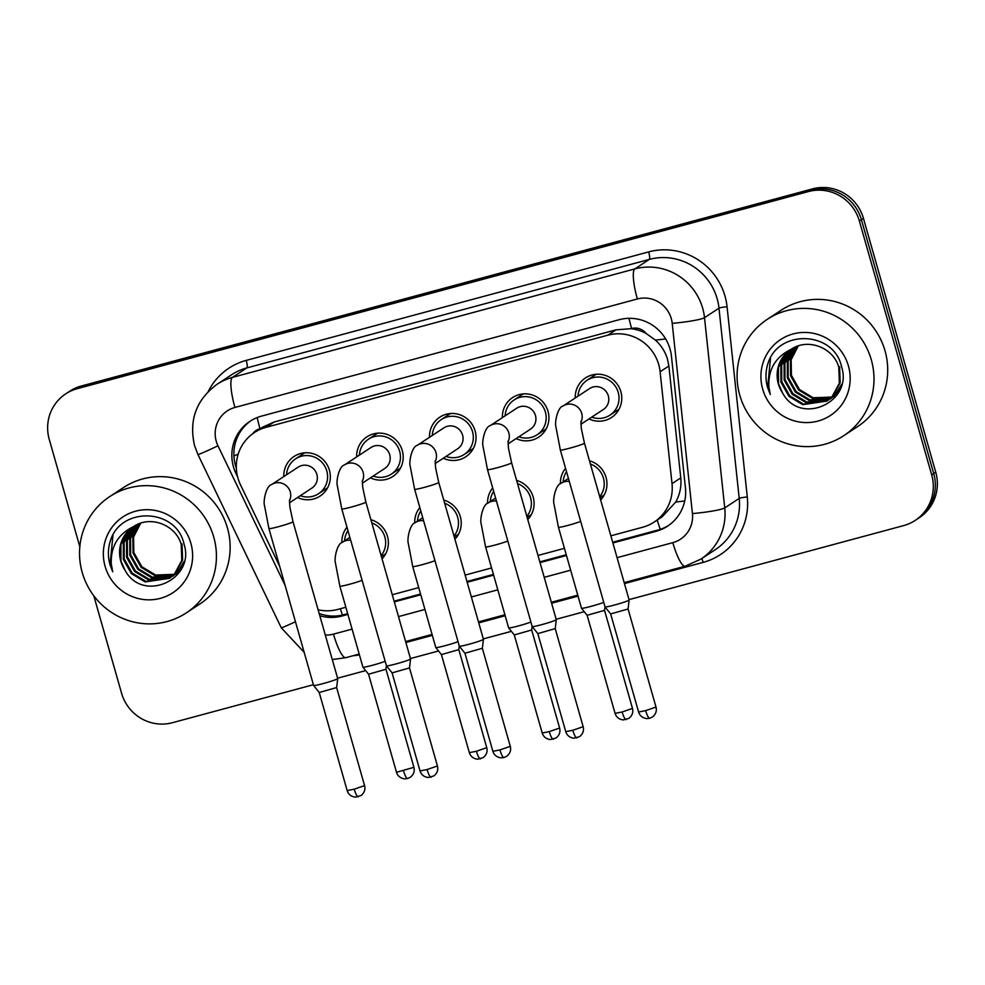 <?xml version="1.0" encoding="UTF-8"?>
<svg xmlns="http://www.w3.org/2000/svg" width="985" height="985" viewBox="0 0 985 985"><rect width="100%" height="100%" fill="white"/><g stroke="black" fill="none" stroke-linecap="round" stroke-linejoin="round"><path stroke-width="1.48" d="M530.743 515.672A23.677 23.098 56.7 0 1 529.462 515.82M516.62 480.434A23.677 23.098 56.7 0 1 527.763 519.563M457.89 535.323A23.677 23.098 56.7 0 1 456.609 535.458M443.767 500.084A23.677 23.098 56.7 0 1 454.91 539.214M385.037 554.961A23.677 23.098 56.7 0 1 383.744 555.097M370.902 519.723A23.677 23.098 56.7 0 1 382.057 558.852M603.608 496.034A23.677 23.098 56.7 0 1 602.315 496.181M589.486 460.795A23.677 23.098 56.7 0 1 600.628 499.924M545.555 429.965A23.677 23.098 56.7 0 1 544.274 430.1M502.387 417.64A23.677 23.098 56.7 0 1 548.005 411.324A23.677 23.098 56.7 0 1 516.14 438.584M472.702 449.603A23.677 23.098 56.7 0 1 471.409 449.739M429.522 437.278A23.677 23.098 56.7 0 1 475.139 430.962A23.677 23.098 56.7 0 1 443.287 458.222M399.836 469.242A23.677 23.098 56.7 0 1 398.556 469.389M356.668 456.917A23.677 23.098 56.7 0 1 402.286 450.601A23.677 23.098 56.7 0 1 370.422 477.86M326.983 488.88A23.677 23.098 56.7 0 1 325.703 489.028M283.803 476.555A23.677 23.098 56.7 0 1 329.421 470.239A23.677 23.098 56.7 0 1 297.568 497.511M618.42 410.326A23.677 23.098 56.7 0 1 617.127 410.462M575.24 397.989A23.677 23.098 56.7 0 1 620.858 391.685A23.677 23.098 56.7 0 1 589.005 418.945M610.848 535.815L642.589 527.258A41.776 40.767 -123.3 0 0 654.114 522.087L662.24 516.743L675.735 502.03C679.884 494.507 681.571 486.467 680.77 477.897L668.877 366.001L667.436 358.922C665.146 351.596 661.144 345.329 655.419 340.108L646.037 333.41A13.925 13.593 -123.3 0 0 631.607 328.522A41.776 8.68 -105.1 0 1 628.984 318.315M654.114 522.087A41.776 40.767 -123.3 0 0 672.016 483.66L660.11 371.764A41.776 40.767 -123.3 0 0 658.731 364.635A41.776 40.767 -123.3 0 0 607.856 335.183L265.975 427.355A41.776 40.767 -123.3 0 0 254.45 432.526A41.776 40.767 -123.3 0 0 240.512 484.879L279.642 566.227M631.607 328.522L630.905 328.707A41.776 40.767 56.7 0 1 646.037 333.41M630.905 328.707L615.994 329.84L274.113 422.011L262.576 427.182L254.45 432.526M318.093 609.752A41.776 40.767 -123.3 0 0 337.806 609.419L345.858 607.252M392.276 594.731L418.723 587.602M465.129 575.092L491.577 567.963M537.995 555.454L564.43 548.325M487.575 503.372A23.677 23.098 56.7 0 1 492.697 487.932M414.71 523.01A23.677 23.098 56.7 0 1 419.832 507.57M341.857 542.661A23.677 23.098 56.7 0 1 346.979 527.209M560.428 483.733A23.677 23.098 56.7 0 1 565.55 468.294M594.201 375.544A23.677 23.098 56.7 0 1 594.841 374.423M521.336 395.182A23.677 23.098 56.7 0 1 521.976 394.062M448.483 414.833A23.677 23.098 56.7 0 1 449.123 413.7M375.617 434.471A23.677 23.098 56.7 0 1 376.258 433.351M302.764 454.11A23.677 23.098 56.7 0 1 303.405 452.989M79.822 546.724L49.25 439.384A41.776 40.767 56.7 0 1 65.773 393.828L67.805 392.498A41.776 40.767 56.7 0 1 79.317 387.327L810.532 190.216A41.776 40.767 56.7 0 1 861.395 219.667L933.718 473.539A41.776 40.767 56.7 0 1 917.195 519.095A41.776 40.767 56.7 0 0 933.718 473.539L861.395 219.667A41.776 40.767 56.7 0 0 810.532 190.216L79.317 387.327A41.776 40.767 56.7 0 0 67.805 392.498L69.837 391.168A41.776 40.767 56.7 0 1 81.349 385.997L812.563 188.874A41.776 40.767 56.7 0 1 863.426 218.325L935.75 472.209A41.776 40.767 56.7 0 1 919.227 517.753L915.163 520.425A41.776 40.767 56.7 0 1 903.651 525.596L629.021 599.631M612.892 542.981L656.01 531.346A41.776 40.767 -123.3 0 0 667.522 526.187A41.776 40.767 -123.3 0 0 685.425 487.747L671.45 356.274A41.776 40.767 -123.3 0 0 670.071 349.158A41.776 40.767 -123.3 0 0 619.196 319.706L261.493 416.126A41.776 40.767 -123.3 0 0 249.981 421.297A41.776 40.767 -123.3 0 0 236.043 473.65L237.631 476.974M65.773 393.828A41.776 40.767 56.7 0 1 77.286 388.669L808.5 191.546A41.776 40.767 56.7 0 1 859.363 220.997L931.687 474.868A41.776 40.767 56.7 0 1 915.163 520.425M313.39 684.71L172.437 722.707A41.776 40.767 56.7 0 1 121.574 693.255L93.797 595.79M584.253 611.697L556.168 619.269M511.4 631.336L483.315 638.908M438.547 650.974L410.45 658.546M365.681 670.613L337.596 678.185M319.805 615.736A41.776 40.767 -123.3 0 0 341.906 616.031L347.902 614.406M394.32 601.897L420.755 594.768M467.173 582.258L493.62 575.129M540.026 562.62L566.473 555.491M236.351 468.195A41.776 40.767 56.7 0 1 251.003 420.644M347.693 613.68L343.937 614.689A41.776 40.767 56.7 0 1 319.177 613.52M668.532 525.497A41.776 40.767 56.7 0 1 658.042 530.016L612.682 542.242M566.264 554.752L539.817 561.881M493.411 574.403L466.964 581.532M420.546 594.041L394.111 601.17M580.928 421.445L581.298 428.45L584.45 443.139A12.534 0.837 164.1 0 1 570.118 448.077A12.534 0.837 164.1 0 1 569.379 448.273A12.534 0.837 164.1 0 1 560.342 450.01L555.959 427.059C554.469 422.627 557.572 407.298 562.989 406.042L589.596 388.57A12.534 12.226 56.7 0 1 608.311 395.847A12.534 12.226 56.7 0 1 603.349 409.514L580.891 424.264M577.998 396.192A20.882 20.389 56.7 0 1 618.223 392.387A20.882 20.389 56.7 0 1 591.751 417.135M584.45 443.139L629.132 600.013A12.534 0.837 164.1 0 1 629.132 600.037A12.534 0.837 164.1 0 1 628.923 600.259A12.534 0.837 164.1 0 1 614.8 604.95A12.534 0.837 164.1 0 1 605.036 606.895A12.534 0.837 164.1 0 1 605.036 606.883L560.342 450.01M645.655 710.628L656.01 707.058L628.073 608.989L610.663 613.938L638.6 712.02C639.831 715.836 642.577 718.028 646.825 718.582L649.657 718.274A9.05 1.884 -105.1 0 1 645.655 710.628L638.6 712.02M563.186 481.899A20.882 20.389 56.7 0 1 566.51 471.667M590.384 463.972A20.882 20.389 56.7 0 1 599.717 496.748M626.251 719.579A9.05 1.884 -105.1 0 1 626.128 719.629A9.05 1.884 -105.1 0 1 622.126 711.97L632.481 708.412L604.544 610.343L587.134 615.305L581.507 608.25A12.534 0.837 164.1 0 1 581.495 608.225A12.534 0.837 164.1 0 0 590.471 606.501A12.534 0.837 164.1 0 0 603.743 602.364M508.063 441.095L508.445 448.101L511.597 462.79A12.534 0.837 164.1 0 1 497.253 467.715A12.534 0.837 164.1 0 1 496.514 467.912A12.534 0.837 164.1 0 1 487.489 469.648L483.106 446.697C481.603 442.265 484.706 426.936 490.124 425.68L516.731 408.209A12.534 12.226 56.7 0 1 535.446 415.498A12.534 12.226 56.7 0 1 530.496 429.152L508.038 443.903M505.133 415.83A20.882 20.389 56.7 0 1 545.37 412.025A20.882 20.389 56.7 0 1 518.898 436.774M511.597 462.79L556.279 619.651A12.534 0.837 164.1 0 1 556.279 619.676A12.534 0.837 164.1 0 1 556.057 619.897A12.534 0.837 164.1 0 1 541.935 624.588A12.534 0.837 164.1 0 1 532.183 626.546A12.534 0.837 164.1 0 1 532.171 626.522L487.489 469.648M576.927 737.863A9.05 1.884 -105.1 0 1 576.804 737.925A9.05 1.884 -105.1 0 1 572.802 730.267L583.157 726.696L555.22 628.627L537.81 633.601L532.183 626.546M435.21 460.734L435.579 467.74L438.731 482.428A12.534 0.837 164.1 0 1 424.4 487.366A12.534 0.837 164.1 0 1 423.661 487.563A12.534 0.837 164.1 0 1 414.623 489.286L410.24 466.348C408.75 461.903 411.853 446.574 417.271 445.331L443.878 427.847A12.534 12.226 56.7 0 1 462.593 435.136A12.534 12.226 56.7 0 1 457.631 448.803L435.185 463.553M432.28 435.469A20.882 20.389 56.7 0 1 472.517 431.676A20.882 20.389 56.7 0 1 446.033 456.412M438.731 482.428L483.426 639.29A12.534 0.837 164.1 0 1 483.426 639.314A12.534 0.837 164.1 0 1 483.204 639.536A12.534 0.837 164.1 0 1 469.082 644.227A12.534 0.837 164.1 0 1 459.33 646.185A12.534 0.837 164.1 0 1 459.318 646.16L414.623 489.286M499.937 749.905L510.292 746.347L482.354 648.278L464.945 653.227L492.882 751.296C494.125 755.126 496.859 757.305 501.106 757.859L503.938 757.563A9.05 1.884 -105.1 0 1 499.937 749.905L492.882 751.296M362.357 480.372L362.726 487.378L365.878 502.067A12.534 0.837 164.1 0 1 351.534 507.004A12.534 0.837 164.1 0 1 350.795 507.201A12.534 0.837 164.1 0 1 341.77 508.937L337.387 485.987C335.885 481.542 338.988 466.225 344.405 464.969L371.013 447.486A12.534 12.226 56.7 0 1 389.728 454.774A12.534 12.226 56.7 0 1 384.778 468.441L362.32 483.192M359.414 455.107A20.882 20.389 56.7 0 1 399.651 451.315A20.882 20.389 56.7 0 1 373.18 476.063M431.208 777.153A9.05 1.884 -105.1 0 1 431.085 777.202A9.05 1.884 -105.1 0 1 427.084 769.544L437.438 765.985L409.501 667.928L410.56 658.965A12.534 0.837 164.1 0 1 410.56 658.965A12.534 0.837 164.1 0 1 410.351 659.174A12.534 0.837 164.1 0 1 396.229 663.865A12.534 0.837 164.1 0 1 386.465 665.823A12.534 0.837 164.1 0 1 386.452 665.798L341.77 508.937M409.501 667.928L392.092 672.878L386.465 665.823M289.491 500.011L289.861 507.016L293.013 521.705A12.534 0.837 164.1 0 1 278.681 526.643A12.534 0.837 164.1 0 1 277.942 526.84A12.534 0.837 164.1 0 1 268.917 528.576L264.522 505.625C263.032 501.193 266.135 485.864 271.552 484.608L298.159 467.136A12.534 12.226 56.7 0 1 316.875 474.413A12.534 12.226 56.7 0 1 311.913 488.08L289.467 502.83M286.561 474.745A20.882 20.389 56.7 0 1 326.798 470.953A20.882 20.389 56.7 0 1 300.314 495.701M358.343 796.791A9.05 1.884 -105.1 0 1 358.232 796.84A9.05 1.884 -105.1 0 1 354.218 789.182L364.573 785.624L336.636 687.567L337.707 678.603A12.534 0.837 164.1 0 1 337.707 678.603A12.534 0.837 164.1 0 1 337.486 678.813A12.534 0.837 164.1 0 1 323.363 683.516A12.534 0.837 164.1 0 1 313.612 685.462A12.534 0.837 164.1 0 1 313.599 685.437L268.917 528.576M336.636 687.567L319.226 692.504L347.163 790.586C348.407 794.403 351.14 796.594 355.388 797.136L360.99 795.572C364.351 792.876 365.546 789.551 364.573 785.624M490.321 501.537A20.882 20.389 56.7 0 1 493.657 491.318M517.531 483.623A20.882 20.389 56.7 0 1 526.864 516.386M553.385 739.218A9.05 1.884 -105.1 0 1 553.274 739.267A9.05 1.884 -105.1 0 1 549.261 731.609L559.615 728.05L531.678 629.981L514.281 634.943L508.654 627.888A12.534 0.837 164.1 0 1 508.642 627.864A12.534 0.837 164.1 0 0 517.617 626.152A12.534 0.837 164.1 0 0 530.89 622.015M417.468 521.188A20.882 20.389 56.7 0 1 420.804 510.956M444.666 503.261A20.882 20.389 56.7 0 1 453.999 536.025M480.532 758.856A9.05 1.884 -105.1 0 1 480.409 758.906A9.05 1.884 -105.1 0 1 476.408 751.259L486.762 747.689L458.825 649.62L441.428 654.594L435.789 647.527A12.534 0.837 164.1 0 1 435.789 647.514A12.534 0.837 164.1 0 0 444.764 645.791A12.534 0.837 164.1 0 0 458.025 641.654M344.602 540.827A20.882 20.389 56.7 0 1 347.939 530.595M371.813 522.9A20.882 20.389 56.7 0 1 381.146 555.675M385.96 669.258L368.562 674.232L362.936 667.177A12.534 0.837 164.1 0 1 362.923 667.153A12.534 0.837 164.1 0 0 371.899 665.429A12.534 0.837 164.1 0 0 385.172 661.292M739.784 395.231A69.627 67.94 56.7 0 1 767.315 319.312A69.627 67.94 56.7 0 1 871.294 359.771A69.627 67.94 56.7 0 1 843.763 435.69A69.627 67.94 56.7 0 1 739.784 395.231M767.315 319.312L781.031 310.3A69.627 67.94 56.7 0 1 885.01 350.771A69.627 67.94 56.7 0 1 857.467 426.69L843.763 435.69M792.863 348.284L789.687 351.103L781.684 365.275L781.733 381.626L789.748 395.835L803.514 404.133L827.363 400.821M827.769 400.563L832.707 396.475L840.168 382.66L839.577 366.654M792.445 348.518L788.874 351.633L780.871 365.804L780.933 382.155L788.948 396.364L802.701 404.663L826.969 401.092L831.894 397.004L839.368 383.19L838.777 367.183C833.458 347.803 808.143 337.596 791.078 349.343A31.483 30.72 56.7 0 0 790.795 349.527A31.483 30.72 56.7 0 0 778.347 383.854A31.483 30.72 56.7 0 0 782.521 392.88C800.386 426.431 853.096 402.077 841.658 367.134C834.443 331.034 778.79 328.719 768.078 363.145C765.456 371.16 765.283 379.25 767.561 387.437L770.295 394.505L768.879 386.994C768.029 369.56 775.429 357.013 791.078 349.343M794.587 347.397L784.91 363.157L784.959 379.508L792.974 393.717L806.74 402.015L828.927 399.676M830.995 398.445L835.933 394.357L840.291 388.521M794.156 347.606L792.1 349.515L784.097 363.687L784.146 380.038L792.174 394.246L805.927 402.545L828.545 399.972M830.195 398.974L835.12 394.887L841.658 384.261M796.385 346.621L788.135 361.039L788.185 377.39L796.2 391.599L809.966 399.898L830.417 398.433M795.929 346.806L787.323 361.569L787.372 377.92L795.387 392.129L809.153 400.427L830.047 398.753M833.421 396.856L838.112 393.003M798.256 345.944L791.152 359.759L791.411 375.273L799.426 389.481L813.191 397.78L831.832 397.066M797.776 346.104L790.401 360.03L790.598 375.802L798.613 390.011L812.379 398.309L831.488 397.423M791.201 349.269L786.461 353.221L778.458 367.393L778.507 383.744L782.521 392.88M848.417 365.94A45.396 44.313 56.7 0 1 817.956 421.075A45.396 44.313 56.7 0 1 762.661 389.063A45.396 44.313 56.7 0 1 793.134 333.94A45.396 44.313 56.7 0 1 848.417 365.94M787.138 385.357L791.718 392.338M770.529 358.011L767.66 387.376L770.295 394.505M82.223 572.494A69.627 67.94 56.7 0 1 109.754 496.575A69.627 67.94 56.7 0 1 213.733 537.034A69.627 67.94 56.7 0 1 186.202 612.953A69.627 67.94 56.7 0 1 82.223 572.494M109.754 496.575L123.47 487.563A69.627 67.94 56.7 0 1 227.449 528.034A69.627 67.94 56.7 0 1 199.906 603.953L186.202 612.953M135.302 525.547L132.125 528.366L124.122 542.538L124.172 558.889L132.187 573.098L145.952 581.396L169.802 578.084M170.208 577.826L175.145 573.738L182.607 559.923L182.016 543.917M134.871 525.781L131.313 528.896L123.31 543.067L123.359 559.418L131.374 573.627L145.14 581.926L169.408 578.355L174.333 574.267L181.794 560.453L181.215 544.446C175.896 525.067 150.582 514.86 133.517 526.606A31.483 30.72 56.7 0 0 133.234 526.79A31.483 30.72 56.7 0 0 120.786 561.118A31.483 30.72 56.7 0 0 124.96 570.143C142.825 603.694 195.523 579.34 184.096 544.397C176.869 508.297 121.229 505.982 110.505 540.408C107.894 548.423 107.722 556.513 110 564.7L112.721 571.768L111.317 564.257C110.468 546.823 117.868 534.276 133.517 526.606M137.026 524.66L127.348 540.42L127.397 556.771L135.413 570.98L149.178 579.279L171.365 576.939M173.434 575.708L178.359 571.62L182.73 565.784M136.583 524.87L134.539 526.778L126.536 540.95L126.585 557.301L134.6 571.509L148.366 579.808L170.984 577.235M172.621 576.237L177.559 572.15L184.096 561.524M138.823 523.885L130.562 538.303L130.623 554.654L138.639 568.862L152.392 577.161L172.855 575.696M138.368 524.069L129.761 538.832L129.811 555.183L137.826 569.392L151.591 577.69L172.486 576.016M175.847 574.12L180.55 570.266M140.683 523.207L133.578 537.022L133.837 552.536L141.865 566.744L155.618 575.043L174.271 574.329M140.215 523.367L132.84 537.293L133.037 553.065L141.052 567.274L154.817 575.572L173.926 574.686M133.64 526.532L128.9 530.484L120.896 544.656L120.946 561.007L124.96 570.143M190.856 543.203A45.396 44.313 56.7 0 1 160.383 598.338A45.396 44.313 56.7 0 1 105.099 566.326A45.396 44.313 56.7 0 1 135.561 511.203A45.396 44.313 56.7 0 1 190.856 543.203M129.564 562.62L134.157 569.601M112.955 535.274L110.086 564.639L112.721 571.768M668.877 366.001L660.11 371.764M233.913 455.993A41.776 1.231 -25.7 0 0 238.222 454.048M260.483 428.561L259.991 428.697A13.925 13.593 -123.3 0 0 252.665 433.769M660.27 529.351A41.776 8.68 -105.1 0 1 657.217 520.043M675.735 502.03A41.776 4.248 -6.1 0 0 684.735 500.946M342.472 615.059A41.776 8.68 -105.1 0 1 340.342 608.742M655.419 340.108A41.776 4.248 -6.1 0 0 665.638 338.926M259.991 428.697A41.776 8.68 -105.1 0 1 257.171 417.566M615.994 329.84L607.856 335.183M680.77 477.897L672.016 483.66M274.113 422.011L265.975 427.355M81.349 385.997L77.286 388.669M812.563 188.874L808.5 191.546M863.426 218.325L859.363 220.997M935.75 472.209L931.687 474.868M617.078 557.67L672.817 542.649A27.851 27.174 -123.3 0 0 692.43 513.579L672.213 323.351A27.851 27.174 -123.3 0 0 671.29 318.611A27.851 27.174 -123.3 0 0 637.369 298.972L234.935 407.458A27.851 27.174 -123.3 0 0 216.257 441.28A27.851 27.174 -123.3 0 0 217.968 445.811L285.096 585.385M234.935 407.458A27.851 5.787 74.9 0 1 232.411 377.403L634.832 268.917A55.702 54.36 56.7 0 1 702.662 308.182A55.702 54.36 56.7 0 1 704.509 317.675L718.976 308.17A55.702 54.36 -123.3 0 0 717.142 298.677A55.702 54.36 -123.3 0 0 649.312 259.412L246.878 367.897A55.702 54.36 -123.3 0 0 231.524 374.792L217.057 384.298A55.702 54.36 56.7 0 1 232.411 377.403L246.878 367.897A6.957 1.441 -105.1 0 0 246.238 360.387L648.672 251.901A6.957 1.441 -105.1 0 1 649.312 259.412L634.832 268.917A27.851 5.787 74.9 0 0 637.369 298.972M217.057 384.298C196.249 399.725 188.751 420.152 194.55 445.565L197.948 454.541A27.851 0.825 -25.7 0 0 217.968 445.811M648.672 251.901A62.658 61.156 56.7 0 1 724.985 296.066A62.658 61.156 56.7 0 1 727.053 306.754L747.283 496.982A62.658 61.156 56.7 0 1 703.155 562.373L624.453 583.588M578.047 596.11L551.6 603.239M505.182 615.748L478.747 622.877M432.329 635.387L405.882 642.515M359.427 654.865A62.658 61.156 56.7 0 1 353.012 655.739M208.229 391.513A62.658 61.156 56.7 0 1 246.238 360.387M672.213 323.351A27.851 2.832 -6.1 0 0 704.509 317.675L724.738 507.903L739.206 498.398L718.976 308.17A6.957 0.714 173.9 0 1 727.053 306.754M692.43 513.579A27.851 2.832 -6.1 0 0 724.738 507.903A55.702 54.36 56.7 0 1 700.864 559.135L715.332 549.63A55.702 54.36 -123.3 0 0 739.206 498.398A6.957 0.714 173.9 0 1 747.283 496.982M325.296 635.029A27.851 27.174 -123.3 0 0 333.472 634.131L352.088 629.107M398.506 616.598L424.941 609.469M471.359 596.959L497.807 589.83M544.212 577.321L570.66 570.192M701.763 558.544A6.957 1.441 -105.1 0 1 703.155 562.373M197.948 454.541L281.254 627.765A27.851 0.825 -25.7 0 0 295.451 621.757M333.472 634.131A27.851 5.787 74.9 0 0 345.797 657.684L359.193 654.065M672.817 542.649A27.851 5.787 74.9 0 0 685.154 566.203L700.864 559.135M658.042 530.016L656.01 531.346M343.937 614.689L341.906 616.031M236.843 473.12L236.043 473.65M649.78 718.225A9.05 1.884 -105.1 0 1 649.657 718.274L652.415 717.006C655.776 714.31 656.97 710.998 656.01 707.058M562.989 406.042A12.534 12.226 56.7 0 1 580.867 422.368M580.682 521.397A12.534 0.837 164.1 0 1 567.458 525.522A12.534 0.837 164.1 0 1 558.433 527.258L554.05 504.308C552.548 499.875 555.651 484.546 561.068 483.29A12.534 12.226 56.7 0 1 569.293 481.431M622.126 711.97L615.071 713.374L587.134 615.305M490.124 425.68A12.534 12.226 56.7 0 1 508.001 442.019M572.802 730.267L565.747 731.658L537.81 633.589M504.061 757.502A9.05 1.884 -105.1 0 1 503.938 757.563L506.709 756.283C510.058 753.587 511.264 750.274 510.292 746.347M417.271 445.331A12.534 12.226 56.7 0 1 435.148 461.657M344.405 464.969A12.534 12.226 56.7 0 1 362.283 481.296M427.084 769.544L420.029 770.947L392.092 672.878M271.552 484.608A12.534 12.226 56.7 0 1 289.43 500.934M354.218 789.182L347.163 790.586M507.817 541.036A12.534 0.837 164.1 0 1 494.605 545.161A12.534 0.837 164.1 0 1 485.58 546.897L481.185 523.946C479.695 519.514 482.798 504.185 488.215 502.929A12.534 12.226 56.7 0 1 496.44 501.069M549.261 731.609L542.206 733.012L514.281 634.943M434.964 560.674A12.534 0.837 164.1 0 1 421.74 564.799A12.534 0.837 164.1 0 1 412.715 566.535L408.332 543.585C406.83 539.152 409.945 523.823 415.35 522.567A12.534 12.226 56.7 0 1 423.575 520.708M476.408 751.259L469.352 752.651L441.415 654.582M407.667 778.495A9.05 1.884 -105.1 0 1 407.556 778.544L410.314 777.276C413.675 774.579 414.87 771.267 413.909 767.327L396.499 772.289L368.562 674.22M396.499 772.289C397.731 776.118 400.476 778.298 404.712 778.852L407.556 778.544A9.05 1.884 -105.1 0 1 403.554 770.898M362.111 580.313A12.534 0.837 164.1 0 1 348.887 584.437A12.534 0.837 164.1 0 1 339.862 586.173L335.479 563.223C333.977 558.79 337.079 543.461 342.497 542.206A12.534 12.226 56.7 0 1 350.722 540.346M281.254 627.765L304.156 652.304M332.29 659.556L345.797 657.684M405.611 641.555L432.058 634.426M478.464 621.917L504.911 614.788M551.329 602.278L577.776 595.149M624.182 582.64L685.154 566.203M587.035 380.247L596.122 374.288M628.073 609.001L629.132 600.037M609.974 415.165L619.06 409.194M610.675 613.963L605.036 606.895M632.481 708.412C633.441 712.34 632.247 715.652 628.886 718.361L623.283 719.924C619.048 719.382 616.302 717.191 615.071 713.374M568.443 478.451L561.068 483.29M604.544 610.355L604.975 606.686M558.433 527.258L581.495 608.225M599.988 497.708L604.248 494.913M583.157 726.696C584.117 730.636 582.923 733.948 579.562 736.645L573.96 738.221C569.724 737.666 566.978 735.487 565.747 731.658M514.182 399.898L523.269 393.926M555.22 628.639L556.279 619.676M537.108 434.804L546.195 428.844M441.317 419.536L450.404 413.565M482.354 648.278L483.426 639.314M464.255 454.442L473.342 448.483M464.957 653.24L459.33 646.185M437.438 765.985C438.399 769.913 437.205 773.225 433.843 775.934L428.241 777.497C424.006 776.956 421.26 774.764 420.029 770.947M368.464 439.175L377.55 433.203M391.39 474.093L400.476 468.121M365.878 502.067L410.56 658.94M295.599 458.813L304.685 452.841M318.537 493.731L327.623 487.76M293.013 521.705L337.707 678.579M319.238 692.517L313.612 685.462M559.615 728.05C560.588 731.978 559.394 735.303 556.033 737.999L550.43 739.563C546.183 739.021 543.449 736.829 542.206 733.012M495.59 498.09L488.215 502.929M531.678 629.994L532.122 626.325M485.58 546.897L508.642 627.864M527.135 517.347L531.383 514.552M486.762 747.689C487.723 751.629 486.528 754.941 483.167 757.637L477.577 759.213C473.329 758.659 470.584 756.468 469.352 752.651M422.725 517.728L415.35 522.567M458.825 649.632L459.256 645.975M412.715 566.535L435.789 647.514M454.282 536.985L458.53 534.19M349.872 537.367L342.497 542.206M413.909 767.327L385.972 669.258L386.403 665.614M339.862 586.173L362.923 667.153M381.417 556.623L385.677 553.841"/></g></svg>
